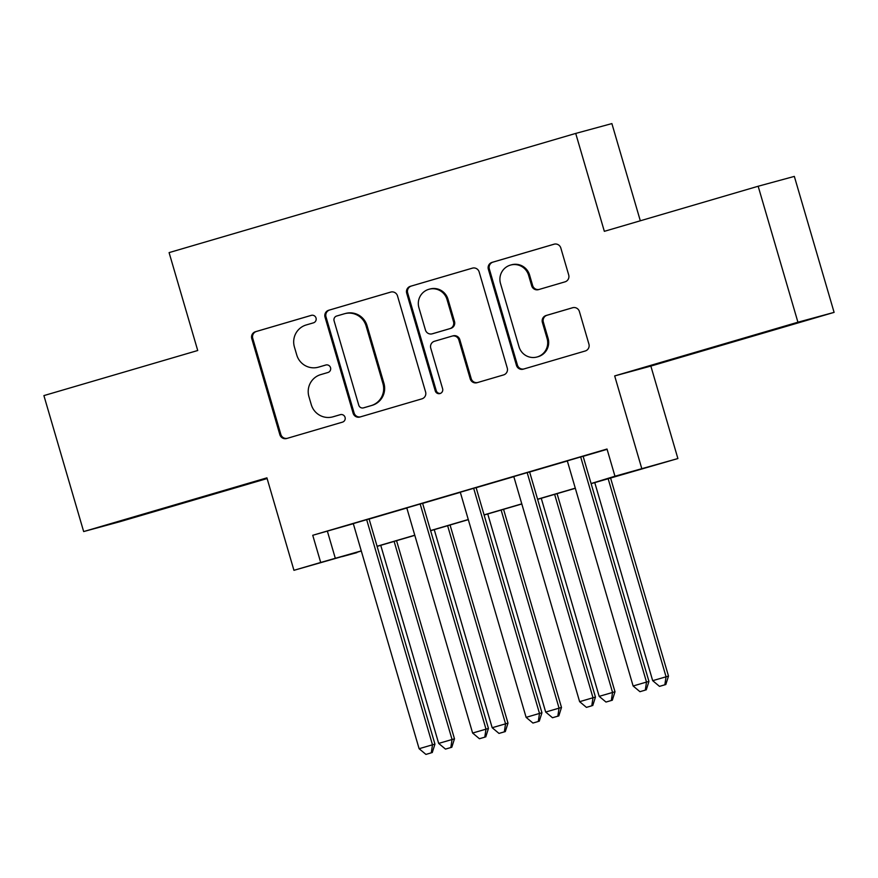<?xml version="1.0" encoding="UTF-8"?>
<svg xmlns="http://www.w3.org/2000/svg" width="878" height="878" viewBox="0 0 878 878"><rect width="100%" height="100%" fill="white"/><g stroke="black" fill="none" stroke-linecap="round" stroke-linejoin="round"><path stroke-width="1.32" d="M316.025 318.023A3.896 3.83 -105.2 0 0 311.251 315.367L255.454 331.719A5.564 5.477 -105.2 0 0 251.766 338.601L279.862 434.698A5.564 5.477 -105.2 0 0 286.678 438.495L342.475 422.142A3.896 3.83 -105.2 0 0 345.054 417.324A3.896 3.83 -105.2 0 0 340.291 414.668L333.069 416.787A17.801 17.516 -105.2 0 1 311.262 404.626L308.924 396.615A17.801 17.516 -105.2 0 1 320.733 374.61L327.955 372.491A3.896 3.83 -105.2 0 0 330.534 367.673A3.896 3.83 -105.2 0 0 325.771 365.018L318.549 367.136A17.801 17.516 -105.2 0 1 296.753 354.975L294.404 346.964A17.801 17.516 -105.2 0 1 306.213 324.959L313.435 322.841A3.896 3.83 -105.2 0 0 316.025 318.023M740.198 339.38L781.266 327.505L740.198 339.38M165.042 507.956L206.111 496.081L165.042 507.956M565.015 281.849A5.564 5.477 -105.2 0 0 568.703 274.979L560.822 248.013A5.564 5.477 -105.2 0 0 554.007 244.216L492.042 262.379A5.564 5.477 -105.2 0 0 488.355 269.261L516.451 365.347A5.564 5.477 -105.2 0 0 523.266 369.155L585.231 350.991A5.564 5.477 -105.2 0 0 588.918 344.11L579.403 311.547A5.564 5.477 -105.2 0 0 572.588 307.739L546.072 315.52A5.564 5.477 -105.2 0 0 542.374 322.391L547.104 338.546A14.882 14.641 -105.2 0 1 536.952 357.017A14.882 14.641 -105.2 0 1 519.008 346.777L500.504 283.517A14.882 14.641 -105.2 0 1 510.645 265.046A14.882 14.641 -105.2 0 1 528.6 275.286L531.684 285.822A5.564 5.477 -105.2 0 0 538.499 289.63L565.015 281.849M758.164 186.246L794.338 176.401L834.1 312.37L797.926 322.215L758.164 186.246L604.338 231.331L575.716 133.423L169.092 252.612L197.726 350.509L43.9 395.594L83.662 531.563L266.912 477.851L293.943 570.316L320.7 562.469L312.744 535.284L607.016 449.031L614.962 476.227L677.893 458.546L591.124 483.668M797.926 322.215L614.677 375.927L641.719 468.38M397.493 295.886A5.564 5.477 -105.2 0 0 390.688 292.089L328.712 310.252A5.564 5.477 -105.2 0 0 325.025 317.123L353.121 413.22A5.564 5.477 -105.2 0 0 359.936 417.017L421.901 398.853A5.564 5.477 -105.2 0 0 425.6 391.983L397.493 295.886M410.377 286.316L472.342 268.152A5.564 5.477 -105.2 0 1 479.158 271.95L507.264 368.047A5.564 5.477 -105.2 0 1 503.566 374.928L477.05 382.698A5.564 5.477 -105.2 0 1 470.235 378.901L458.843 339.929A5.564 5.477 -105.2 0 0 452.027 336.12L434.434 341.279A5.564 5.477 -105.2 0 0 430.747 348.16L442.611 388.734A3.896 3.83 -105.2 0 1 439.955 393.563A3.896 3.83 -105.2 0 1 435.258 390.886L406.69 293.186A5.564 5.477 -105.2 0 1 410.377 286.316L472.792 268.042M83.662 531.563L119.836 521.719L267.11 478.554M369.089 518.964L353.285 523.595M406.777 507.868L472.616 733.042L488.442 728.455L422.581 503.237L431.954 500.537L406.788 507.912M476.095 487.597L460.291 492.229M529.599 471.925L513.795 476.556M312.744 535.284L353.318 523.694M369.122 519.063L406.821 508.011M422.625 503.379L460.324 492.339M476.128 487.696L513.828 476.655M529.632 472.024L567.331 460.972M583.135 456.34L607.093 449.316M583.102 456.242L567.298 460.873M640.314 220.784L611.889 123.589L575.716 133.423M614.677 375.927L650.85 366.082L834.1 312.37M650.85 366.082L677.893 458.546M356.786 552.35L293.943 570.316M591.081 483.537L614.962 476.227M320.7 562.469L361.264 550.89M377.079 546.259L414.767 535.207M430.582 530.575L468.27 519.524M484.085 514.892L521.773 503.851M537.588 499.209L575.277 488.168M361.308 551.022L342.211 556.619L356.874 552.635M575.32 488.3L537.621 499.352M521.817 503.983L484.118 515.024M468.314 519.655L430.615 530.707M414.811 535.339L377.112 546.39M327.406 531.289L335.363 558.485M318.231 367.224L319.208 366.96A17.801 17.516 -105.2 0 0 319.526 366.861L318.549 367.136M326.144 364.93L319.526 366.861M332.74 416.874L333.717 416.611A17.801 17.516 -105.2 0 0 334.046 416.512L333.069 416.787M340.664 414.581L334.046 416.512M311.624 315.279L256.431 331.456A5.564 5.477 -105.2 0 0 252.743 338.337L280.839 434.423A5.564 5.477 -105.2 0 0 287.205 438.341M391.127 291.979L329.689 309.978A5.564 5.477 -105.2 0 0 326.001 316.859L354.097 412.956A5.564 5.477 -105.2 0 0 360.463 416.863M336.68 316.025A3.896 3.83 -105.2 0 0 334.09 320.843L358.762 405.197A3.896 3.83 -105.2 0 0 363.525 407.853L371.142 405.625A17.801 17.516 -105.2 0 0 382.951 383.609L366.093 325.957A17.801 17.516 -105.2 0 0 344.286 313.797L336.68 316.025M364.359 407.622A3.896 3.83 -105.2 0 0 364.436 407.611A3.896 3.83 -105.2 0 0 364.502 407.59L363.525 407.853M344.615 313.709L345.592 313.446A17.801 17.516 -105.2 0 1 367.07 325.694L383.927 383.346A17.801 17.516 -105.2 0 1 372.118 405.351L364.502 407.59M453.004 335.857A5.564 5.477 -105.2 0 1 459.82 339.654L471.212 378.627A5.564 5.477 -105.2 0 0 477.577 382.545M411.354 286.052A5.564 5.477 -105.2 0 0 407.666 292.923L436.234 390.622A3.896 3.83 -105.2 0 0 440.438 393.399M447.012 299.486A14.882 14.641 -105.2 0 0 429.057 289.246A14.882 14.641 -105.2 0 0 418.916 307.717L425.435 330.007A5.564 5.477 -105.2 0 0 432.25 333.805L449.843 328.646A5.564 5.477 -105.2 0 0 453.531 321.776L447.012 299.486L447.989 299.222A14.882 14.641 -105.2 0 0 430.033 288.983L429.057 289.246M433.019 333.596A5.564 5.477 -105.2 0 0 433.128 333.574A5.564 5.477 -105.2 0 0 433.227 333.541L432.25 333.805M447.989 299.222L454.508 321.513A5.564 5.477 -105.2 0 1 450.82 328.383L433.227 333.541M510.645 265.046L511.622 264.772A14.882 14.641 -105.2 0 1 529.577 275.012L532.661 285.559A5.564 5.477 -105.2 0 0 539.026 289.466M536.952 357.017L537.929 356.753A14.882 14.641 -105.2 0 0 548.081 338.282L547.104 338.546M573.038 307.629L547.049 315.257A5.564 5.477 -105.2 0 0 543.35 322.127L548.081 338.282M554.457 244.106L493.019 262.116A5.564 5.477 -105.2 0 0 489.331 268.986L517.427 365.083A5.564 5.477 -105.2 0 0 523.793 368.99M380.745 545.326L438.671 743.403L454.486 738.815L396.56 540.694M450.831 747.529L445.486 749.099L451.808 747.255L450.831 747.529L452.049 739.474L394.123 541.408M445.486 749.099L438.671 743.403M454.486 738.815L451.808 747.255M366.653 519.633L432.492 744.796L419.113 748.715L353.274 523.551M369.078 518.92L434.939 744.138L432.492 744.796L431.285 752.841L425.929 754.411L431.285 752.841M432.261 752.578L434.939 744.138M419.113 748.715L425.929 754.411M434.248 529.643L492.174 727.719L507.989 723.132L450.063 525.011M504.334 731.846L498.989 733.415L505.311 731.583L504.334 731.846L505.552 723.801L447.626 525.724M498.989 733.415L492.174 727.719M507.989 723.132L505.311 731.583M487.751 513.959L545.677 712.036L561.492 707.448L503.566 509.328M557.837 716.163L552.492 717.732L558.814 715.899L557.837 716.163L559.056 708.118L501.129 510.041M552.492 717.732L545.677 712.036M561.492 707.448L558.814 715.899M541.254 498.276L599.18 696.353L614.995 691.765L557.069 493.645M611.34 700.479L605.996 702.049L612.317 700.216L611.34 700.479L612.559 692.435L554.633 494.358M605.996 702.049L599.18 696.353M614.995 691.765L612.317 700.216M594.757 482.604L652.683 680.669L668.498 676.093L610.572 477.961M664.844 684.796L659.499 686.366L665.82 684.533L664.844 684.796L666.062 676.751L608.136 478.675M659.499 686.366L652.683 680.669M668.498 676.093L665.82 684.533M420.156 503.95L485.995 729.113L484.788 737.169L479.432 738.727L484.788 737.169M485.764 736.894L488.442 728.455M472.616 733.042L479.432 738.727M473.659 488.267L539.498 713.43L526.12 717.359L460.281 492.185M476.085 487.553L541.945 712.771L539.498 713.43L538.291 721.486L532.935 723.055L538.291 721.486M539.268 721.211L541.945 712.771M526.12 717.359L532.935 723.055M527.162 472.584L593.001 697.758L579.623 701.676L513.784 476.502M529.588 471.87L595.449 697.088L593.001 697.758L591.794 705.802L586.438 707.372L591.794 705.802M592.771 705.539L595.449 697.088M579.623 701.676L586.438 707.372M580.665 456.9L646.504 682.074L633.126 685.992L567.287 460.818M583.091 456.187L648.952 681.405L646.504 682.074L645.297 690.119L639.941 691.688L645.297 690.119M646.274 689.856L648.952 681.405M633.126 685.992L639.941 691.688M280.839 434.423L279.862 434.698M252.743 338.337L251.766 338.601M256.431 331.456L255.454 331.719M354.097 412.956L353.121 413.22M326.001 316.859L325.025 317.123M329.689 309.978L328.712 310.252M372.118 405.351L371.142 405.625M383.927 383.346L382.951 383.609M367.07 325.694L366.093 325.957M471.212 378.627L470.235 378.901M459.82 339.654L458.843 339.929M436.234 390.622L435.258 390.886M407.666 292.923L406.69 293.186M450.82 328.383L449.843 328.646M454.508 321.513L453.531 321.776M532.661 285.559L531.684 285.822M529.577 275.012L528.6 275.286M543.35 322.127L542.374 322.391M547.049 315.257L546.072 315.52M517.427 365.083L516.451 365.347M489.331 268.986L488.355 269.261M493.019 262.116L492.042 262.379M364.436 407.611L363.459 407.875M453.103 335.835L452.126 336.098M433.128 333.574L432.152 333.838"/></g></svg>
